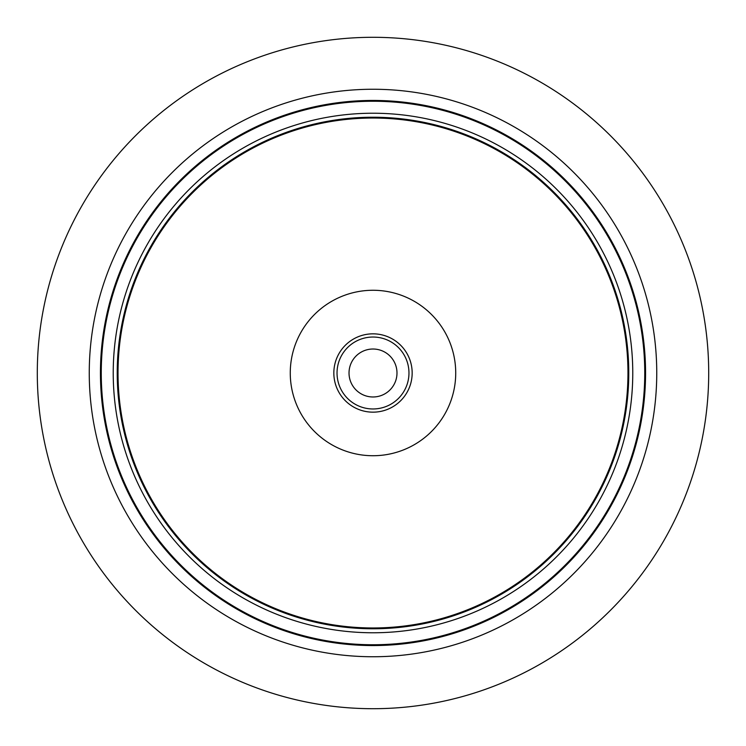 <?xml version="1.0" encoding="UTF-8"?>
<svg xmlns="http://www.w3.org/2000/svg" width="746" height="746" viewBox="0 0 746 746"><rect width="100%" height="100%" fill="white"/><g stroke="black" fill="none" stroke-linecap="round" stroke-linejoin="round"><path stroke-width="1.12" d="M349.025 373A23.975 23.975 0 0 1 384.992 352.233A23.975 23.975 0 0 1 384.992 393.767A23.975 23.975 0 0 1 349.025 373M337.033 373A35.967 35.967 0 0 0 390.988 404.145A35.967 35.967 0 0 0 390.988 341.855A35.967 35.967 0 0 0 337.033 373M412.165 373A39.165 39.165 0 0 1 353.418 406.915A39.165 39.165 0 0 1 353.418 339.085A39.165 39.165 0 0 1 412.165 373M117.225 373A255.775 255.775 0 0 0 500.883 594.506A255.775 255.775 0 0 0 500.883 151.494A255.775 255.775 0 0 0 117.225 373M644.758 373A271.758 271.758 0 0 1 237.125 608.344A271.758 271.758 0 0 1 237.125 137.656A271.758 271.758 0 0 1 644.758 373M656.75 373A283.75 283.75 0 0 1 231.129 618.732A283.75 283.75 0 0 1 231.129 127.268A283.75 283.75 0 0 1 656.75 373M708.7 373A335.7 335.7 0 0 1 205.15 663.726A335.7 335.7 0 0 1 205.15 82.274A335.7 335.7 0 0 1 708.7 373M455.722 373A82.722 82.722 0 0 1 331.634 444.644A82.722 82.722 0 0 1 331.634 301.356A82.722 82.722 0 0 1 455.722 373M118.027 373A254.973 254.973 0 0 0 500.482 593.816A254.973 254.973 0 0 0 500.482 152.184A254.973 254.973 0 0 0 118.027 373M632.767 373A259.767 259.767 0 0 1 243.112 597.966A259.767 259.767 0 0 1 243.112 148.034A259.767 259.767 0 0 1 632.767 373M645.56 373A272.56 272.56 0 0 1 236.724 609.044A272.56 272.56 0 0 1 236.724 136.956A272.56 272.56 0 0 1 645.56 373"/></g></svg>

